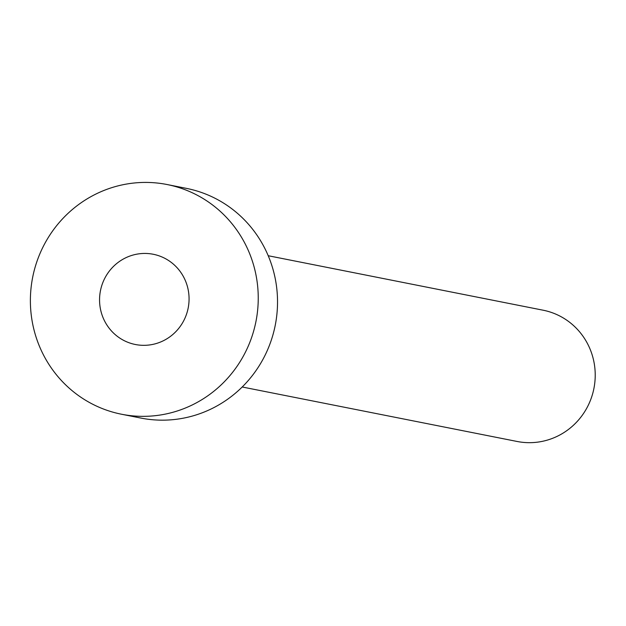 <?xml version="1.0" encoding="UTF-8"?>
<svg xmlns="http://www.w3.org/2000/svg" width="626" height="626" viewBox="0 0 626 626"><rect width="100%" height="100%" fill="white"/><g stroke="black" fill="none" stroke-linecap="round" stroke-linejoin="round"><path stroke-width="0.94" d="M99.917 305.699A45.995 44.712 -78.8 0 0 135.373 344.503A45.995 44.712 -78.8 0 0 188.708 293.07A45.995 44.712 -78.8 0 0 153.253 254.266A45.995 44.712 -78.8 0 0 99.917 305.699M268.218 255.729L543.125 310.206A66.904 65.034 101.2 0 1 594.7 366.656A66.904 65.034 101.2 0 1 517.115 441.471L242.207 386.993M167.072 184.529L186.36 188.356A117.085 113.807 101.2 0 1 276.614 287.138A117.085 113.807 101.2 0 1 140.842 418.058L121.554 414.24A117.085 113.807 101.2 0 1 31.3 315.457A117.085 113.807 101.2 0 1 167.072 184.529A117.085 113.807 101.2 0 1 257.325 283.312A117.085 113.807 101.2 0 1 121.554 414.24"/></g></svg>
